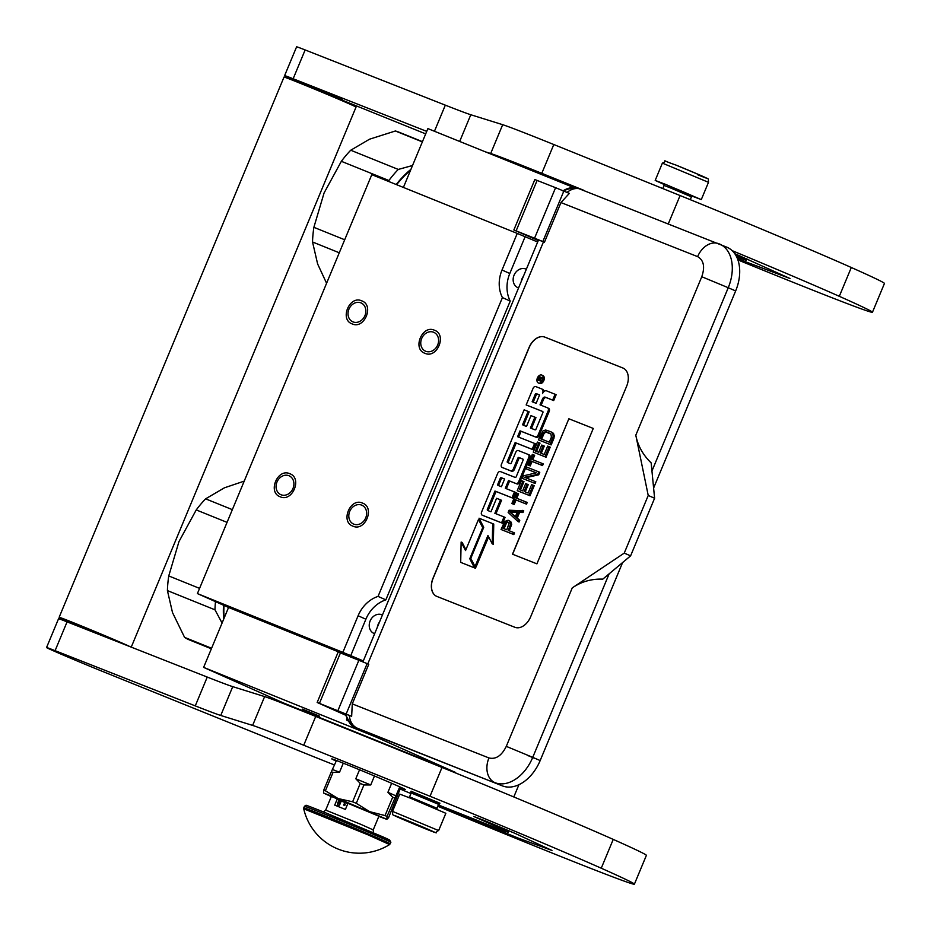<?xml version="1.0" encoding="UTF-8"?>
<svg xmlns="http://www.w3.org/2000/svg" width="931" height="931" viewBox="0 0 931 931"><rect width="100%" height="100%" fill="white"/><g stroke="black" fill="none" stroke-linecap="round" stroke-linejoin="round"><path stroke-width="1.4" d="M521.255 281.511A10.148 8.495 114 0 1 522.023 278.753A10.148 8.495 -66 0 1 523.431 276.263M377.334 627.25A10.148 8.495 114 0 1 378.114 624.492A10.148 8.495 -66 0 1 379.522 622.001M283.059 702.777L203.621 667.387L376.229 737.119L455.666 772.509L283.059 702.777L282.826 703.336M197.407 593.582L342.864 652.34L358.098 615.752A31.212 26.138 -66 0 1 378.056 596.399L502.426 297.594A31.212 26.138 -66 0 1 502.018 270.013L517.252 233.425L371.795 174.656L197.407 593.582L228.561 607.454L203.621 667.387M573.892 187.596L427.888 128.606L403.402 187.434M302.389 709.096L319.624 716.172L302.389 709.096M376.636 736.13L376.229 737.119M228.561 607.454L341.142 652.934M355.305 658.659L362.974 661.755M342.864 652.34L363.311 660.929M421.673 338.523A10.299 8.623 -66 0 0 425.479 351.162A10.299 8.623 -66 0 0 437.675 344.994A10.299 8.623 -66 0 0 433.869 332.355A10.299 8.623 -66 0 0 421.673 338.523M348.939 309.139A10.299 8.623 -66 0 0 352.756 321.789A10.299 8.623 -66 0 0 364.94 315.609A10.299 8.623 -66 0 0 361.135 302.971A10.299 8.623 -66 0 0 348.939 309.139M349.719 511.398A10.299 8.623 -66 0 0 353.524 524.037A10.299 8.623 -66 0 0 365.72 517.857A10.299 8.623 -66 0 0 361.903 505.219A10.299 8.623 -66 0 0 349.719 511.398M276.984 482.014A10.299 8.623 -66 0 0 280.79 494.652A10.299 8.623 -66 0 0 292.986 488.472A10.299 8.623 -66 0 0 289.18 475.834A10.299 8.623 -66 0 0 276.984 482.014M517.252 233.425L537.687 242.013M513.807 796.959L518.916 784.693M518.579 287.947A10.148 8.495 114 0 1 517.799 287.644A10.148 8.495 114 0 1 514.052 275.204A10.148 8.495 114 0 1 526.05 269.117A10.148 8.495 114 0 1 526.352 269.257M382.432 614.995A10.148 8.495 -66 0 0 382.141 614.856A10.148 8.495 -66 0 0 370.131 620.942A10.148 8.495 -66 0 0 373.878 633.383A10.148 8.495 -66 0 0 374.658 633.674M525.037 236.893L509.804 273.481A31.212 26.138 -66 0 0 510.223 301.074L385.841 599.867A31.212 26.138 -66 0 0 365.883 619.22L350.661 655.808M378.056 596.399L385.841 599.867M502.426 297.594L510.223 301.074M362.508 503.101C375.321 507.442 365.127 531.915 352.919 526.155C340.106 521.814 350.3 497.34 362.508 503.101L362.799 503.217M280.184 496.77C267.383 492.429 277.566 467.956 289.785 473.716C302.587 478.057 292.404 502.531 280.184 496.77L279.905 496.654M434.474 330.237C447.276 334.578 437.093 359.052 424.873 353.28C412.072 348.939 422.255 324.465 434.474 330.237L434.754 330.354M352.151 323.895C339.338 319.554 349.532 295.08 361.74 300.853C374.541 305.193 364.358 329.667 352.151 323.895L351.86 323.779M670.518 187.038L670.215 186.433C685.833 192.717 702.858 200.305 686.263 193.578M708.491 182.313L662.383 163.123C669.377 160.632 657.519 158.759 675.697 164.973L701.066 175.575C708.991 180.067 708.177 176.646 708.491 182.313L701.287 199.606L665.781 184.454L655.191 180.416L664.047 184.443M701.287 199.606L692.187 196.162M697.54 174.691C720.105 183.838 696.947 173.527 675.731 164.985M438.571 804.349L436.953 808.236L409.582 796.843L411.199 792.956L438.571 804.349L439.595 803.93L410.78 791.932L411.083 791.187M410.327 798.135L445.844 813.287L438.641 830.568L392.533 811.378L399.736 794.096L410.327 798.135M403.484 819.001C424.711 827.543 447.858 837.865 425.292 828.718C404.077 820.176 380.919 809.854 403.484 819.001M419.066 825.937L405.753 820.258L419.066 825.937M726.622 247.099A37.449 25.184 113.4 0 1 727.123 247.309A37.449 25.184 113.4 0 1 735.653 290.938L653.62 488.007M622.571 562.615L540.166 760.569A37.449 25.184 113.4 0 1 502.344 785.869L357.283 728.193C354.536 727.134 354.699 727.274 357.783 728.636L357.481 728.508M357.783 728.636L502.344 785.869M563.22 191.03C569.725 187.934 575.835 187.387 581.561 189.424A20.284 15.012 111.6 0 0 581.223 189.284L581.212 189.284A20.284 15.012 111.6 0 0 567.049 192.426M534.592 238.115L555.586 187.69L569.33 193.38L560.962 202.562L544.472 242.176L513.854 229.969L538.304 240.547M351.65 716.311L317.168 702.474L338.162 652.061L340.443 652.899L368.769 664.269L352.279 703.883L351.65 716.311L345.273 713.914C351.709 730.09 354.653 725.959 357.644 728.577L358.703 729.031M538.374 240.384L528.843 236.183L538.444 240.198M362.939 661.836L538.537 239.965L544.472 242.176M513.854 229.969L534.848 179.543L555.586 187.69M345.401 714.531L332.158 708.689L345.343 714.252M345.517 714.996L342.294 713.483L345.424 714.636M317.168 702.474L345.576 715.194M514.913 627.296A15.606 10.497 -66.6 0 0 530.67 616.753L626.621 386.26A15.606 10.497 -66.6 0 0 623.06 368.071A15.606 10.497 -66.6 0 0 622.851 367.989L544.763 337.092A15.606 10.497 -66.6 0 0 528.994 347.635L433.055 578.128A15.606 10.497 -66.6 0 0 436.616 596.306A15.606 10.497 -66.6 0 0 436.825 596.399L514.913 627.296M648.232 495.478L654.598 498.236L651.165 462.893C642.937 454.933 637.816 445.693 635.803 435.196L648.232 495.478L624.247 553.107L572.251 587.892L506.289 746.359C501.646 755.728 495.862 759.591 488.95 757.95L352.279 703.883M624.247 553.107L630.601 555.854L602.776 579.152C591.592 578.71 581.41 581.619 572.251 587.892M349.334 715.392A20.284 15.012 -68.4 0 0 357.283 728.193C351.883 725.424 347.973 720.675 345.541 713.961M623.118 368.094A15.606 10.497 -66.6 0 0 622.955 368.036L544.868 337.138A15.606 10.497 -66.6 0 0 529.111 347.682L433.159 578.174A15.606 10.497 -66.6 0 0 436.662 596.329M654.598 498.236L630.601 555.854M539.375 383.421A4.306 2.898 -66.6 0 0 539.433 383.444A4.306 2.898 -66.6 0 0 539.491 383.467A4.306 2.898 -66.6 0 0 543.82 380.604A4.306 2.898 -66.6 0 0 542.866 375.542A4.306 2.898 -66.6 0 0 542.808 375.519M544.018 391.509A3.992 2.688 -66.6 0 0 542.692 389.367A3.992 2.688 -66.6 0 0 542.645 389.344L541.691 388.925M541.109 405.276L543.541 399.434A2.688 1.804 -66.6 0 1 546.253 397.618L553.701 400.563L556.156 394.686L546.578 390.857A3.992 2.688 -66.6 0 0 542.552 393.557A3.992 2.688 -66.6 0 0 541.633 388.902A3.992 2.688 -66.6 0 0 541.586 388.879L535.767 386.586A2.688 1.804 -66.6 0 0 533.056 388.402L526.166 404.938L542.645 411.455A1.001 0.675 113.4 0 1 542.889 412.619L536 429.156A1.001 0.675 113.4 0 1 534.999 429.831L530.391 428.016L534.894 417.181L530.996 415.633L526.481 426.468L523.129 425.141A1.001 0.675 113.4 0 1 522.885 423.966L528.11 411.409L524.13 409.826L501.46 464.29A2.688 1.804 -66.6 0 0 502.077 467.409L510.63 470.795A2.688 1.804 -66.6 0 0 513.33 468.98L517.845 458.145A1.001 0.675 113.4 0 1 518.858 457.47L522.838 459.053A1.001 0.675 113.4 0 1 523.082 460.217L516.193 476.753A1.001 0.675 113.4 0 1 515.18 477.428L500.389 471.575A2.688 1.804 -66.6 0 0 497.678 473.39L481.595 512.027A2.688 1.804 -66.6 0 0 482.2 515.157A2.688 1.804 -66.6 0 0 482.235 515.169L501.565 522.815L504.02 516.938L494.873 513.318L500.494 499.842L496.584 498.294L490.974 511.782L487.611 510.444A1.001 0.675 113.4 0 1 487.379 509.28L494.966 491.044L511.992 497.782L514.436 491.905L505.3 488.286L508.512 480.559L515.972 483.515A2.688 1.804 -66.6 0 0 518.683 481.699L528.738 457.552A2.688 1.804 -66.6 0 0 528.121 454.433A2.688 1.804 -66.6 0 0 528.086 454.409L518.404 450.581A2.688 1.804 -66.6 0 0 515.693 452.396L511.305 462.94A1.001 0.675 113.4 0 1 510.293 463.615L507.558 462.532A1.001 0.675 113.4 0 1 507.314 461.369L515.134 442.586L532.16 449.312L534.603 443.435L517.589 436.709L520.033 430.832L535.372 436.895A2.688 1.804 -66.6 0 0 538.083 435.08L548.138 410.943A2.688 1.804 -66.6 0 0 547.521 407.813A2.688 1.804 -66.6 0 0 547.486 407.801L540.027 404.845L542.482 398.968A2.688 1.804 113.4 0 1 545.194 397.153L552.642 400.109L555.097 394.232M518.66 437.128L521.092 431.286L536.431 437.361A2.688 1.804 -66.6 0 0 539.142 435.545L549.197 411.397A2.688 1.804 -66.6 0 0 548.58 408.278A2.688 1.804 -66.6 0 0 548.545 408.255L548.58 408.278M508.466 462.893A1.001 0.675 -66.6 0 1 508.373 461.823L516.193 443.04L533.219 449.778L535.674 443.901L534.603 443.435M506.371 488.705L509.571 481.024L517.031 483.969A2.688 1.804 -66.6 0 0 519.742 482.165L529.797 458.017A2.688 1.804 -66.6 0 0 529.18 454.887A2.688 1.804 -66.6 0 0 529.145 454.875L528.156 454.444M488.519 510.805A1.001 0.675 -66.6 0 1 488.438 509.734L496.025 491.498L513.051 498.236L515.495 492.359L514.436 491.905M495.955 513.749L501.553 500.296L500.494 499.842M482.2 515.157L483.259 515.611A2.688 1.804 -66.6 0 0 483.259 515.611A2.688 1.804 -66.6 0 0 483.294 515.623L502.624 523.28L505.079 517.392L504.02 516.938M503.101 467.851A2.688 1.804 -66.6 0 0 503.136 467.874L511.689 471.249A2.688 1.804 -66.6 0 0 514.389 469.445L518.904 458.611A1.001 0.675 -66.6 0 1 519.917 457.936L522.989 459.146M503.136 467.874A2.688 1.804 -66.6 0 0 503.171 467.886L502.112 467.432A2.688 1.804 -66.6 0 0 502.112 467.432L503.136 467.874M524.037 425.502A1.001 0.675 -66.6 0 1 523.944 424.431L529.169 411.863L528.11 411.409M531.461 428.435L535.953 417.635L534.894 417.181M526.166 404.938L542.808 411.56M483.561 527.714L479.546 519.952L478.487 519.486L465.547 550.57L461.136 542.04L460.694 562.382L474.484 567.84L469.771 558.728L482.712 527.644L478.487 519.486M460.694 562.382L475.543 568.294L471.005 558.763M465.919 549.686L462.195 542.494L461.136 542.04M475.019 566.537L487.937 535.511L492.255 543.844L493.314 544.309L493.756 524.06L479.023 518.195L483.736 527.307L470.807 558.379L475.019 566.537L476.078 567.002L488.635 536.85M509.315 530.81L511.724 524.316L510.793 521.674L508.105 520.243L504.683 521.488L501.064 529.495L512.772 534.126L513.47 532.451L508.245 530.379L510.665 523.862L509.106 520.638M501.064 529.495L513.831 534.592L514.529 532.916L513.47 532.451M518.008 521.558L519.067 522.023L519.766 520.348L517.24 518.043L519.568 512.457L523.024 512.515L523.722 510.84L509.082 510.223L508.151 512.457L518.008 521.558L518.707 519.882L516.181 517.578L518.509 511.992L521.965 512.062L522.663 510.386M516.752 498.283L518.602 493.849L516.298 492.906L511.875 503.52L513.121 504.008L514.983 499.54L525.445 503.683L526.143 502.007L515.681 497.864L517.543 493.395M511.875 503.52L514.18 504.474L516.042 499.994L526.515 504.137L527.202 502.461L526.143 502.007M517.229 490.672L529.995 495.758L534.185 485.703L533.126 485.249L531.624 484.655L528.145 493.034L524.153 491.452L527.179 484.19L525.678 483.596L522.663 490.87L519.417 489.578L522.908 481.199L521.407 480.605L517.229 490.672L528.936 495.304L533.126 485.249M520.487 490.009L523.967 481.664L522.908 481.199M525.224 491.882L528.238 484.655L527.179 484.19M522.338 478.371L535.116 483.468L535.814 481.793L524.537 477.289L537.664 474.356L538.712 471.842L526.993 467.199L526.294 468.875L536.268 472.82L523.385 475.857L522.338 478.371L534.057 483.014L534.755 481.339M526.294 468.875L536.198 472.843M525.654 477.731L538.723 474.81L539.771 472.296L538.712 471.842M532.8 459.739L534.65 455.306L532.346 454.351L527.924 464.965L529.169 465.465L531.031 460.996L541.493 465.128L542.191 463.452L531.729 459.32L533.591 454.852M527.924 464.965L530.228 465.919L532.09 461.45L542.552 465.593L543.25 463.917L542.191 463.452M533.265 452.117L546.043 457.214L550.233 447.159L549.174 446.694L547.672 446.1L544.193 454.491L540.201 452.908L543.227 445.646L541.726 445.053L538.7 452.315L535.465 451.035L538.956 442.656L537.455 442.062L533.265 452.117L544.984 456.749L549.174 446.694M536.535 451.454L540.015 443.109L538.956 442.656M541.272 453.327L544.286 446.1L543.227 445.646M538.386 439.828L551.164 444.925L553.957 438.222L554.248 435.405L552.956 432.938L550.768 431.716L545.659 430.017L542.971 430.902L538.386 439.828L550.105 444.459L553.223 436.267L552.653 433.439L550.768 431.716M568.864 418.775L512.492 554.189L536.908 563.849L593.268 428.435L568.864 418.775L512.609 554.236M538.432 383.013A4.306 2.898 -66.6 0 0 542.761 380.139A4.306 2.898 -66.6 0 0 541.807 375.077A4.306 2.898 -66.6 0 0 541.749 375.053A4.306 2.898 -66.6 0 0 537.408 377.928A4.306 2.898 -66.6 0 0 538.374 382.978A4.306 2.898 -66.6 0 0 538.432 383.013M553.701 400.563L552.642 400.109M521.092 431.286L520.033 430.832M533.219 449.778L532.16 449.312M516.193 443.04L515.134 442.586M509.571 481.024L508.512 480.559M513.051 498.236L511.992 497.782M496.025 491.498L494.966 491.044M502.624 523.28L501.565 522.815M483.457 527.97L482.712 527.644M470.83 559.182L469.771 558.728M475.543 568.294L474.484 567.84M492.255 543.844L492.697 523.594M510.793 521.674L509.734 521.209M511.445 522.908L510.386 522.442M511.724 524.316L510.665 523.862M511.398 525.817L510.328 525.352M513.831 534.592L512.772 534.126M523.024 512.515L521.965 512.062M519.568 512.457L518.509 511.992M517.24 518.043L516.181 517.578M519.766 520.348L518.707 519.882M526.515 504.137L525.445 503.683M516.042 499.994L514.983 499.54M514.18 504.474L513.121 504.008M529.995 495.758L528.936 495.304M535.116 483.468L534.057 483.014M538.723 474.81L537.664 474.356M542.552 465.593L541.493 465.128M532.09 461.45L531.031 460.996M530.228 465.919L529.169 465.465M546.043 457.214L544.984 456.749M552.956 432.938L551.897 432.484M553.724 433.893L552.653 433.439M554.248 435.405L553.189 434.952M554.282 436.72L553.223 436.267M553.957 438.222L552.886 437.756M551.164 444.925L550.105 444.459M593.268 428.435L568.969 418.822M538.677 376.857L542.645 377.928L542.179 379.057L540.329 378.824L539.864 379.953L541.528 380.604L541.202 381.384L537.42 379.883L538.677 376.857L540.364 377.067M539.608 394.942L536.128 403.298L532.148 401.726L535.244 394.29A1.001 0.675 113.4 0 1 536.244 393.615L539.608 394.942M504.614 479.023L501.39 486.738L498.038 485.412A1.001 0.675 113.4 0 1 497.794 484.248L500.238 478.359A1.001 0.675 113.4 0 1 501.25 477.696L504.614 479.023M506.743 529.786L503.008 528.308L505.219 523.001L507.407 521.919L509.048 523.548L506.743 529.786M517.392 511.875L515.297 516.903L509.618 511.736L517.392 511.875M542.668 433.718L545.217 431.798L550.943 434.055L551.396 437.163L549.302 442.19L540.585 438.745L542.668 433.718L543.727 434.172L544.449 433.159L543.39 432.694M542.622 377.963L540.411 377.823M541.516 380.639L539.864 379.953M538.49 380.314L538.805 379.545M539.456 377.974L539.736 377.323M533.219 402.157L536.303 394.756L535.244 394.29M539.596 394.977L537.303 394.081A1.001 0.675 -66.6 0 0 536.303 394.756M504.59 479.058L502.309 478.15A1.001 0.675 -66.6 0 0 501.297 478.825L498.853 484.702A1.001 0.675 -66.6 0 0 498.946 485.773M504.078 528.738L506.278 523.466L505.219 523.001M506.278 523.466L506.871 522.722L505.812 522.268M506.871 522.722L507.604 522.361L506.545 521.907M508.21 522.268L507.407 521.919M507.604 522.361L508.338 522.372M515.448 516.542L509.618 511.736M510.677 512.19L517.217 512.318M544.449 433.159L545.298 432.519L544.239 432.054M545.298 432.519L546.276 432.252L545.217 431.798M546.276 432.252L547.393 432.368L546.322 431.903M547.393 432.368L550.174 433.474M541.656 439.164L543.727 434.172M540.69 378.498L539.142 377.858L538.386 379.359L540.213 380.104M540.201 380.127L539.142 379.662L539.794 378.114M538.386 379.359L539.142 379.662M347.95 720.815L346.891 720.303L347.845 720.641M346.891 720.303L346.553 719.488L347.356 719.756M211.36 648.779L189.284 639.865A85.838 46.876 -68 0 1 188.458 639.504A85.838 46.876 -68 0 1 184.582 637.374L211.57 648.267M223.987 605.418A77.25 42.186 112 0 0 224.138 618.091M223.521 605.208A78.029 42.617 112 0 0 223.708 619.127M244.213 481.129L224.429 487.809L205.611 498.841A85.838 46.876 112 0 0 196.243 509.92L178.973 541.586L168.755 575.94L199.571 588.38M196.243 509.92L227.048 522.372M215.492 601.635A85.838 46.876 112 0 0 214.968 609.805L222.078 623.025M205.611 498.841L232.343 509.641M168.755 575.94A85.838 46.876 112 0 0 167.417 590.591L214.968 609.805M184.582 637.374L172.503 612.563L167.417 590.591M410.501 170.385A77.25 42.186 112 0 0 396.653 184.699M410.932 169.361A78.029 42.617 112 0 0 396.21 184.524M422.453 141.663L398.712 132.074A85.838 46.876 -68 0 0 395.372 130.992L369.549 139.196L350.731 150.228L398.27 169.43A85.838 46.876 112 0 0 388.902 180.509L388.704 181.498M398.27 169.43L412.526 165.509M350.731 150.228A85.838 46.876 112 0 0 341.351 161.307L324.081 192.961L313.875 227.315L344.691 239.767M341.351 161.307L388.902 180.509M395.372 130.992L422.36 141.884M313.875 227.315A85.838 46.876 112 0 0 312.537 241.979L339.268 252.778M326.583 283.257L317.622 263.95L312.537 241.979M298.618 82.615L299.014 81.637L331.052 94.613L342.247 99.629L341.84 100.606M130.224 646.731A39.021 0.628 22.6 0 0 75.69 623.619A39.021 0.628 -157.4 0 0 59.142 617.3L284.013 77.087A39.021 0.628 -157.4 0 1 300.562 83.406A39.021 0.628 22.6 0 1 337.406 98.709A39.021 0.628 22.6 0 1 356.049 107.065L131.248 647.126M59.142 617.3A39.021 0.628 -157.4 0 0 73.363 623.758M73.153 624.247L73.549 623.293L83.476 627.087L116.724 641.412M438.024 805.652L518.218 838.075L551.955 850.445L515.425 833.548L485.167 820.828L473.774 816.475L502.647 829.358L508.151 832.209L502.542 830.452L438.338 804.908M437.779 806.258A226.291 3.643 -157.4 0 0 634.395 884.171A226.291 3.643 -157.4 0 0 601.251 868.216A134.215 2.153 -157.4 0 0 430.017 796.261L303.739 745.242A124.847 2.013 -157.4 0 0 252.627 725.412L264.625 696.597L232.738 686.647A124.847 2.013 -157.4 0 1 207.252 677.07L67.079 621.861A39.021 0.628 -157.4 0 0 58.548 618.743L46.55 647.545A39.021 0.628 -157.4 0 0 65.205 655.913A39.021 0.628 -157.4 0 0 102.038 671.216L303.948 752.783A124.847 2.013 -157.4 0 0 334.59 765.003M264.625 696.597A124.847 2.013 22.6 0 1 315.725 716.428L442.016 767.447L430.017 796.261M634.395 884.171L646.393 855.356A226.291 3.643 -157.4 0 0 613.238 839.401A134.215 2.153 -157.4 0 0 442.016 767.447M400.097 789.011A138.894 2.234 -157.4 0 0 410.943 793.561M252.627 725.412L220.74 715.462A124.847 2.013 22.6 0 1 195.266 705.884L55.092 650.664A39.021 0.628 -157.4 0 0 46.55 647.545M439.886 803.232L411.071 791.234M400.574 787.87A39.8 0.64 -157.4 0 0 405.253 789.488A39.8 0.64 -157.4 0 0 399.422 786.683A39.8 0.64 -157.4 0 0 358.284 769.262A39.8 0.64 -157.4 0 0 331.773 758.893A39.8 0.64 -157.4 0 0 336.219 761.081M737.457 258.69L790.012 278.52L734.768 253.651M583.865 190.331L541.795 173.329A124.847 2.013 -157.4 0 0 490.684 153.51L502.682 124.696L470.795 114.746A124.847 2.013 -157.4 0 1 445.321 105.156L305.147 49.948A39.021 0.628 -157.4 0 0 296.605 46.829L284.607 75.644A39.021 0.628 -157.4 0 0 298.828 82.103M502.682 124.696A124.847 2.013 22.6 0 1 553.794 144.526L680.084 195.545L668.342 223.754M737.922 259.935A226.291 3.643 -157.4 0 0 872.452 312.257L884.45 283.455A226.291 3.643 -157.4 0 0 851.306 267.5A134.215 2.153 -157.4 0 0 680.084 195.545M736.782 257.119L746.208 260.308L735.769 255.222M342.049 100.094L425.688 133.889M426.735 131.376L293.149 78.763A39.021 0.628 -157.4 0 0 284.607 75.644M490.684 153.51L485.528 151.893M872.452 312.257A226.291 3.643 -157.4 0 0 839.308 296.314A134.215 2.153 -157.4 0 0 732.162 250.648M343.283 763.187L339.536 772.206L333.03 772.439A38.543 0.617 -157.4 0 0 331.343 771.799L323.709 790.151L323.534 793.026L331.285 796.61M374.471 775.989L370.736 784.973L363.928 784.961L356.282 803.313A38.543 0.617 -157.4 0 0 352.616 801.789L338.093 798.554L325.396 790.791A38.543 0.617 -157.4 0 0 323.709 790.151M391.66 783.285L387.913 792.293L392.684 797.204L385.038 815.568L369.723 811.681L356.282 803.313M399.771 786.835L387.028 816.452L386.865 819.315L338.093 798.554M400.807 787.3L388.564 817.697L386.865 819.315M338.046 798.53L323.534 793.026M331.343 771.799L336.463 760.511M333.03 772.439L325.396 790.791M359.541 769.786L355.793 778.77L360.25 783.437L352.616 801.789M355.793 778.77L370.736 784.973M360.25 783.437A38.543 0.617 22.6 0 1 363.928 784.961M385.038 815.568A38.543 0.617 22.6 0 1 387.028 816.452M392.684 797.204A38.543 0.617 22.6 0 1 394.674 798.088M387.913 792.293L396.001 795.9M378.836 816.406L386.877 819.373M378.917 816.219L331.366 796.424M339.536 772.206L332.67 769.6M338.861 803.22L337.639 802.883L337.674 804.268L337.79 803.022M389.612 844.557A57.117 57.117 0 0 1 303.715 808.795L367.594 834.665L389.612 844.557L390.869 842.311A46.818 0.756 22.6 0 0 368.49 832.279A46.818 0.756 22.6 0 0 324.279 813.915A46.818 0.756 22.6 0 0 304.425 806.327L305.787 805.362C309.057 806.583 297.292 801.521 325.641 812.81L389.589 839.96L390.869 842.311M325.664 812.821L383.397 837.085C395.035 842.357 390.845 840.972 370.829 832.942M347.798 803.674L337.115 799.357L334.718 805.117L345.401 809.446L347.798 803.674L337.115 799.357M337.592 804.559L338.337 805.897L339.326 805.094L338.046 805.78L337.697 804.535M338.069 805.792L337.778 804.303M337.976 805.99L339.175 804.908M339.082 803.302L340.211 803.767L339.268 804.954L340.327 803.581L339.163 803.104L340.187 803.756M337.674 804.268L337.837 803.046M340.222 802.801L341.153 801.719M339.431 802.487L340.094 801.288M339.093 801.812L339.035 800.869L338.384 801.754L338.686 800.718L338.162 801.975L339.035 801.137M338.372 802.057L339.047 801.032L339.059 802.336L339.175 800.928M338.512 801.579L338.791 800.765M344.784 803.977A0.78 0.652 -66 0 0 344.191 805.42A0.78 0.652 -66 0 0 344.784 803.977M339.524 804.908L340.327 803.581M339.059 802.336L339.524 801.067M339.501 802.324L340.024 801.451L339.431 802.266M358.098 615.752L365.883 619.22M502.018 270.013L509.804 273.481M662.779 188.551L664.071 185.467L670.355 187.864L691.442 196.86L690.278 199.676M344.354 654.446L344.563 653.411L356.573 659.276M560.962 202.562L697.633 256.642A20.284 15.012 111.6 0 1 718.872 243.747A20.284 15.012 111.6 0 1 719.197 243.875A37.449 25.184 113.4 0 1 719.71 244.085A37.449 25.184 113.4 0 1 728.24 287.726L735.653 290.938M540.166 760.569L532.753 757.345A37.449 25.184 113.4 0 1 494.931 782.657A20.284 15.012 -68.4 0 1 488.95 757.95M697.633 256.642C703.755 260.156 705.139 266.86 701.776 276.728L728.24 287.726L652.003 470.877M609.095 573.927L532.753 757.345L506.289 746.359M542.843 241.501L563.837 191.076M367.803 663.861L543.495 241.792M701.776 276.728L635.803 435.196M319.461 703.324L340.443 652.899M337.906 710.621L358.9 660.195M346.157 714.007L367.151 663.582M516.146 230.807L537.129 180.393M546.253 397.618L545.194 397.153M543.541 399.434L542.482 398.968M549.197 411.397L548.138 410.943M539.142 435.545L538.083 435.08M536.431 437.361L535.372 436.895M508.373 461.823L507.314 461.369M529.797 458.017L528.738 457.552M519.742 482.165L518.683 481.699M517.031 483.969L515.972 483.515M488.438 509.734L487.379 509.28M483.294 515.623L482.235 515.169M519.917 457.936L518.858 457.47M518.904 458.611L517.845 458.145M514.389 469.445L513.33 468.98M511.689 471.249L510.63 470.795M523.944 424.431L522.885 423.966M540.259 376.985L539.142 376.543M542.203 377.788L541.144 377.334M537.303 394.081L536.244 393.615M498.853 484.702L497.794 484.248M501.297 478.825L500.238 478.359M502.309 478.15L501.25 477.696M534.755 758.369L527.528 755.425M482.386 819.711L482.142 820.316M67.079 621.861L55.092 650.664M207.252 677.07L195.266 705.884M232.738 686.647L220.74 715.462M303.739 745.242L315.725 716.428M613.238 839.401L601.251 868.216M305.147 49.948L293.149 78.763M445.321 105.156L434.451 131.259M470.795 114.746L459.681 141.454M541.795 173.329L553.794 144.526M851.306 267.5L839.308 296.314M303.715 808.795L303.797 807.84A46.818 0.756 22.6 0 1 323.651 815.428A46.818 0.756 22.6 0 1 367.861 833.792A46.818 0.756 22.6 0 1 390.24 843.823M373.447 832.745L373.215 829.893L360.914 824.377L325.675 810.11L323.488 811.948M691.442 196.86L692.804 196.115M664.071 185.467L663.64 183.977M662.383 163.123L655.191 180.416M439.595 803.93L439.898 803.185M411.199 792.956L410.78 791.932M409.582 796.843L408.22 797.576M436.953 808.236L437.384 809.726M392.533 811.378C392.847 817.046 392.032 813.624 399.969 818.116L425.327 828.73C443.505 834.932 431.647 833.059 438.641 830.568M330.028 670.623L332.902 664.687M340.758 653.027L343.702 653.073M727.123 247.309L577.057 187.922C571.913 187.038 567.212 188.05 562.941 190.971M541.807 375.077L542.866 375.542M538.374 382.978L539.433 383.444M541.633 388.902L542.692 389.367M528.121 454.433L529.18 454.887M346.553 719.488L346.856 718.755M508.792 830.661L508.151 832.198M746.86 258.748L746.22 260.296M303.797 807.84L304.425 806.327M373.215 829.893L379.033 815.917M325.675 810.11L331.494 796.133M344.807 803.977A0.78 0.78 0 0 0 343.772 804.396A0.78 0.78 0 0 0 344.167 805.408"/></g></svg>
